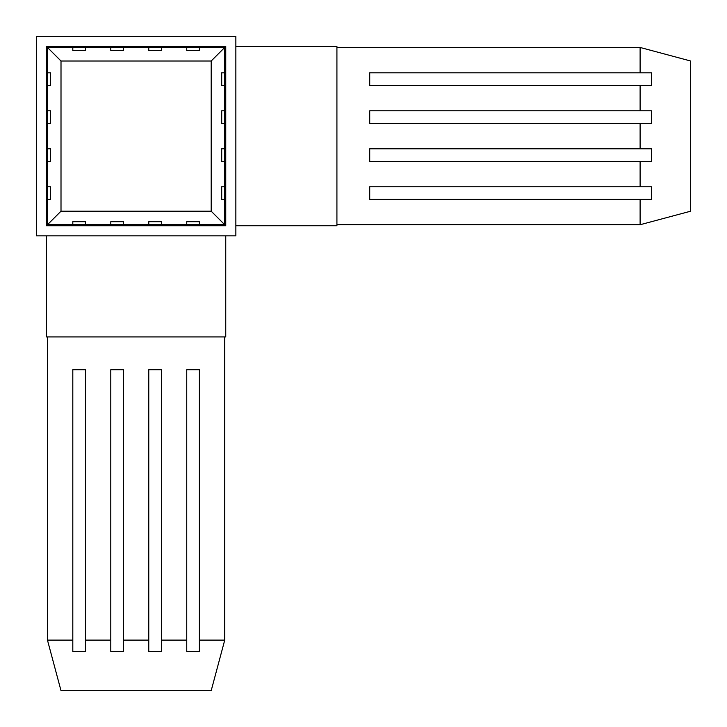 <?xml version="1.0" encoding="UTF-8"?>
<svg xmlns="http://www.w3.org/2000/svg" width="727" height="727" viewBox="0 0 727 727"><rect width="100%" height="100%" fill="white"/><g stroke="black" fill="none" stroke-linecap="round" stroke-linejoin="round"><path stroke-width="1.09" d="M199.389 640.114L199.389 369.716L186.748 369.716L186.748 651.428L199.389 651.428L199.389 640.114L224.734 640.114L211.194 690.65L61.004 690.65L47.464 640.114L72.809 640.114L72.809 651.428L85.441 651.428L85.441 640.114L110.795 640.114L110.795 651.428L123.426 651.428L123.426 640.114L148.771 640.114L148.771 651.428L161.403 651.428L161.403 369.716L148.771 369.716L148.771 640.114M46.455 235.857L46.455 336.919L225.752 336.919L225.752 235.857M161.403 640.114L186.748 640.114M47.464 336.919L47.464 640.114M224.734 640.114L224.734 336.919M85.441 640.114L85.441 369.716L72.809 369.716L72.809 640.114M123.426 640.114L123.426 369.716L110.795 369.716L110.795 640.114M36.35 235.857L235.857 235.857L235.857 36.35L36.35 36.35L36.35 235.857M235.857 46.455L336.919 46.455L336.919 225.752L235.857 225.752M336.919 224.734L640.114 224.734L690.65 211.194L690.65 61.004L640.114 47.464L640.114 72.818L651.428 72.818L651.428 85.45L640.114 85.45L640.114 110.804L369.716 110.804L369.716 123.436L651.428 123.436L651.428 110.804L640.114 110.804M640.114 224.734L640.114 199.398L651.428 199.398L651.428 186.757L640.114 186.757L640.114 161.412L651.428 161.412L651.428 148.781L640.114 148.781L640.114 123.436M640.114 72.818L369.716 72.818L369.716 85.45L640.114 85.45M640.114 47.464L336.919 47.464M640.114 186.757L369.716 186.757L369.716 199.398L640.114 199.398M640.114 148.781L369.716 148.781L369.716 161.412L640.114 161.412M225.752 225.752L225.752 46.455L46.455 46.455L46.455 225.752L225.752 225.752M211.194 211.194L224.734 224.734L47.464 224.734L61.004 211.194L211.194 211.194L211.194 61.004L224.734 47.464L199.389 47.464L199.389 50.499L186.748 50.499L186.748 47.464L148.771 47.464L148.771 50.499L161.403 50.499L161.403 47.464M47.464 224.734L47.464 47.464L72.809 47.464L72.809 50.499L85.441 50.499L85.441 47.464L110.795 47.464L110.795 50.499L123.426 50.499L123.426 47.464L148.771 47.464M47.464 47.464L61.004 61.004L61.004 211.194M211.194 61.004L61.004 61.004M224.734 224.734L224.734 199.389L221.708 199.389L221.708 186.748L224.734 186.748L224.734 148.771L221.708 148.771L221.708 161.403L224.734 161.403M224.734 47.464L224.734 72.809L221.708 72.809L221.708 85.441L224.734 85.441L224.734 110.795L221.708 110.795L221.708 123.426L224.734 123.426L224.734 148.771M47.464 186.748L50.499 186.748L50.499 199.389L47.464 199.389M47.464 72.809L50.499 72.809L50.499 85.441L47.464 85.441M47.464 110.795L50.499 110.795L50.499 123.426L47.464 123.426M47.464 148.771L50.499 148.771L50.499 161.403L47.464 161.403M186.748 224.734L186.748 221.708L199.389 221.708L199.389 224.734M72.809 224.734L72.809 221.708L85.441 221.708L85.441 224.734M110.795 224.734L110.795 221.708L123.426 221.708L123.426 224.734M148.771 224.734L148.771 221.708L161.403 221.708L161.403 224.734M199.389 47.464L186.748 47.464M85.441 47.464L72.809 47.464M123.426 47.464L110.795 47.464M224.734 199.389L224.734 186.748M224.734 85.441L224.734 72.809M224.734 123.426L224.734 110.795"/></g></svg>
